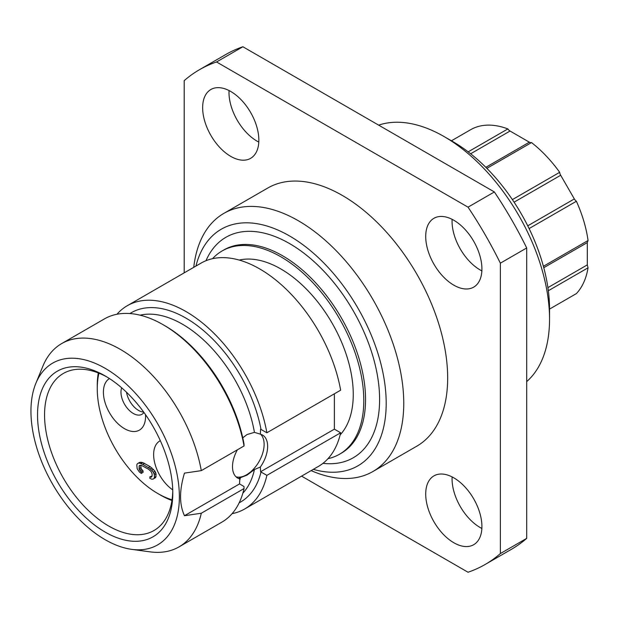 <?xml version="1.0" encoding="UTF-8"?>
<svg xmlns="http://www.w3.org/2000/svg" width="619" height="619" viewBox="0 0 619 619"><rect width="100%" height="100%" fill="white"/><g stroke="black" fill="none" stroke-linecap="round" stroke-linejoin="round"><path stroke-width="0.93" d="M444.156 136.598A149.04 86.049 -120 0 1 549.54 319.133L549.54 308.989A136.621 78.876 -120 0 0 452.938 141.666L444.156 136.598A149.04 86.049 -120 0 0 378.65 125.146M549.54 319.133A149.04 86.049 60 0 1 526.707 381.59M451.421 140.799L470.626 129.711A98.119 56.646 60 0 1 507.874 128.922A4.967 2.871 -120 0 0 510.041 131.035L529.361 142.184A4.967 2.871 -120 0 0 531.512 142.579A98.119 56.646 60 0 1 559.677 172.314A4.967 2.871 -120 0 0 560.682 175.262L574.339 198.931A4.967 2.871 -120 0 0 576.39 201.268L529.098 228.566M559.677 172.314L512.385 199.612M531.512 142.579L486.859 168.36M507.874 128.922L468.157 151.848M576.39 201.268A98.119 56.646 60 0 1 588.05 240.512L587.307 242.586L587.307 264.893L588.042 267.81A98.119 56.646 60 0 1 576.374 293.599L549.54 309.09M588.042 267.81L548.333 290.737M588.05 240.512L543.397 266.294M184.199 272.847L184.199 80.64A285.661 164.925 60 0 1 199.45 69.715L225.796 54.503A285.661 164.925 60 0 1 242.888 46.758L494.372 191.952A285.661 164.925 60 0 1 526.707 247.964L526.707 538.36A285.661 164.925 60 0 1 511.456 549.285L485.11 564.497A285.661 164.925 60 0 1 468.026 572.242L301.569 476.135M452.11 219.335A39.748 22.949 -120 0 0 452.056 221.277A39.748 22.949 -120 0 0 481.868 270.874M452.11 476.916A39.748 22.949 -120 0 0 452.056 478.851A39.748 22.949 -120 0 0 481.868 528.456M229.038 90.544A39.748 22.949 -120 0 0 228.991 92.486A39.748 22.949 -120 0 0 258.796 142.084M199.45 69.715A285.661 164.925 60 0 1 216.542 61.97L468.026 207.164A285.661 164.925 60 0 1 500.361 263.176L500.361 553.572A285.661 164.925 60 0 1 485.11 564.497M372.886 471.531A149.04 86.049 60 0 0 403.758 403.302A149.04 86.049 -120 0 0 338.701 253.318A149.04 86.049 -120 0 0 223.854 213.385L267.764 188.037A149.04 86.049 60 0 1 382.612 227.962A149.04 86.049 60 0 1 447.669 377.954A149.04 86.049 60 0 1 416.804 446.175L372.886 471.531A149.04 86.049 60 0 1 311.125 470.618M481.915 268.932A39.748 22.949 -120 0 0 464.567 228.937A39.748 22.949 -120 0 0 433.942 218.29A39.748 22.949 -120 0 0 425.71 236.481A39.748 22.949 -120 0 0 443.057 276.484A39.748 22.949 -120 0 0 473.69 287.131A39.748 22.949 -120 0 0 481.915 268.932M481.915 526.514A39.748 22.949 -120 0 0 464.567 486.519A39.748 22.949 -120 0 0 433.942 475.872A39.748 22.949 -120 0 0 425.71 494.063A39.748 22.949 -120 0 0 443.057 534.058A39.748 22.949 -120 0 0 473.69 544.712A39.748 22.949 -120 0 0 481.915 526.514M258.85 140.149A39.748 22.949 -120 0 0 241.503 100.154A39.748 22.949 -120 0 0 210.878 89.5A39.748 22.949 -120 0 0 202.645 107.698A39.748 22.949 -120 0 0 219.993 147.693A39.748 22.949 -120 0 0 250.618 158.34A39.748 22.949 -120 0 0 258.85 140.149M242.888 46.758L216.542 61.97M494.372 191.952L468.026 207.164M526.707 247.964L500.361 263.176M526.707 538.36L500.361 553.572M223.854 213.385A149.04 86.049 -120 0 0 193.755 267.331M195.937 266.069A136.621 78.876 -120 0 1 301.538 243.739A136.621 78.876 -120 0 1 386.194 403.302A136.621 78.876 60 0 1 313.307 469.357M222.12 250.95L223.877 249.937A117.37 67.765 -120 0 1 314.32 281.382A117.37 67.765 -120 0 1 365.55 399.503A117.37 67.765 -120 0 1 341.247 453.232L339.491 454.245A117.37 67.765 60 0 0 363.794 400.516A117.37 67.765 -120 0 0 312.564 282.396A117.37 67.765 -120 0 0 222.12 250.95A117.37 67.765 -120 0 0 212.534 258.688M339.491 454.245A117.37 67.765 60 0 1 327.993 458.671M340.148 434.855A102.468 59.161 60 0 0 353.256 394.427A102.468 59.161 -120 0 0 314.259 297.7A102.468 59.161 -120 0 0 239.244 260.073M334.376 393.808L334.376 429.16L340.643 432.782A117.37 67.765 60 0 1 318.414 466.409L244.644 509.004A117.37 67.765 -120 0 0 266.874 475.369L260.584 471.763L260.359 467.036L254.44 469.542L247.066 475.09L239.228 478.178L239.777 478.92L239.553 483.911L243.994 486.503L244.041 488.553L201.291 513.236A117.37 67.765 60 0 1 179.053 546.871A117.37 67.765 60 0 1 149.984 551.846L131.638 549.347A104.951 60.592 60 0 1 30.95 411.163A104.951 60.592 -120 0 1 35.832 383.409L42.843 366.27A117.37 67.765 -120 0 1 61.691 343.576A117.37 67.765 -120 0 1 143.36 366.417A117.37 67.765 -120 0 1 201.291 470.641L184.454 473.125C181.824 482.062 180.524 489.908 180.57 496.662C180.524 503.464 181.816 509.816 184.454 515.72L201.291 513.236M266.874 432.782A117.37 67.765 -120 0 0 208.943 328.55A117.37 67.765 -120 0 0 127.274 305.716L201.043 263.121A117.37 67.765 60 0 1 282.713 285.955A117.37 67.765 60 0 1 340.643 390.187L266.874 432.782L260.584 429.176L260.359 434.167L254.44 432.364A104.325 60.236 -120 0 0 140.118 315.179M127.274 305.716A117.37 67.765 -120 0 0 116.976 314.251M232.102 513.654A117.37 67.765 -120 0 0 244.644 509.004M242.764 437.826L247.066 434.53L254.44 432.364M244.041 445.966A117.37 67.765 -120 0 0 163.122 324.712L164.878 325.726A114.886 66.326 60 0 1 243.994 443.908L244.041 445.966L201.291 470.641M131.638 549.347A104.951 60.592 60 0 0 179.371 496.848A104.951 60.592 -120 0 0 118.624 377.513A104.951 60.592 -120 0 0 35.832 383.409M237.41 449.789A24.837 14.338 120 0 0 237.65 478.054A24.837 14.338 120 0 0 239.777 478.92M239.553 483.911L184.454 515.72M236.017 476.823A24.837 14.338 120 0 0 246.555 474.796A24.837 14.338 120 0 0 262.263 454.516A24.837 14.338 120 0 0 260.607 434.229M260.359 467.036A24.837 14.338 120 0 0 262.487 435.025A24.837 14.338 120 0 0 260.359 434.167M334.376 429.16L260.584 471.763M340.643 432.782L266.874 475.369M163.122 324.712A117.37 67.765 -120 0 0 104.441 318.893L61.691 343.576M179.053 546.871L221.803 522.188A117.37 67.765 -120 0 0 244.041 488.553M172.786 493.049A95.636 55.215 60 0 1 105.16 532.092A95.636 55.215 60 0 1 37.535 414.962A95.636 55.215 60 0 1 105.16 375.919A95.636 55.215 60 0 1 172.786 493.049M172.763 490.983A90.668 52.344 60 0 1 154.007 530.498A90.668 52.344 60 0 1 84.138 506.21A90.668 52.344 60 0 1 44.56 414.962A90.668 52.344 60 0 1 63.339 373.458A90.668 52.344 60 0 1 106.94 376.979M98.305 372.94A89.422 51.632 -120 0 0 97.253 385.56L97.253 388.6A85.701 49.481 60 0 0 157.853 493.552L160.483 495.076A89.422 51.632 60 0 0 171.935 500.485M172.043 499.804A85.701 49.481 60 0 1 157.853 493.552M98.939 373.187A85.701 49.481 -120 0 0 97.253 388.6M109.47 378.565A29.805 17.208 -120 0 0 103.404 392.144A29.805 17.208 -120 0 0 124.481 428.658A29.805 17.208 -120 0 0 145.558 416.486A29.805 17.208 -120 0 0 145.496 414.622M160.329 440.689A29.805 17.208 -120 0 0 153.636 454.617A29.805 17.208 -120 0 0 172.732 489.869M152.112 476.003L149.875 476.847L149.875 478.363L151.74 479.191L153.233 479.036L155.74 477.442L156.112 474.108L154.99 471.183L150.131 466.602L142.656 462.54L139.67 462.331L137.163 463.933L136.791 464.985L137.163 468.745L139.407 472.073L141.279 473.403L143.035 472.39L143.035 470.866L141.163 468.776L140.807 465.233M121.672 387.819A17.386 10.036 -120 0 0 120.968 392.144A17.386 10.036 60 0 0 128.559 409.646A17.386 10.036 60 0 0 141.96 414.304A17.386 10.036 60 0 0 143.948 412.44M143.678 412.068A17.386 10.036 60 0 1 126.508 392.245M141.279 473.403L141.279 471.879L140.157 470.982L139.035 468.56L139.407 465.48L141.279 465.287L148.374 469.132L150.997 471.407L152.112 473.829L152.112 476.112L150.997 477.234L149.875 476.847M143.035 470.866L141.279 471.879M141.163 462.184L137.913 463.345M142.656 462.54L140.9 463.554L139.407 463.198M144.529 463.36L142.772 464.374L140.9 463.554M150.131 466.602L148.374 467.616L142.772 464.374M152.003 467.933L150.247 468.947L148.374 467.616M153.497 469.303L151.74 470.316L150.247 468.947M154.99 471.183L153.233 472.196L151.74 470.316M155.74 472.622L153.984 473.636L153.233 472.196M156.112 474.108L154.355 475.121L153.984 473.636M156.112 476.39L154.355 477.404L154.355 475.121M155.74 477.442L153.984 478.456L154.355 477.404M153.233 479.036L153.984 478.456M151.81 476.769L150.997 477.234M140.792 465.264L139.035 466.277M140.792 467.546L139.035 468.56M141.163 468.776L139.407 469.79M141.913 469.968L140.157 470.982M527.744 225.827L574.339 198.931M514.087 202.165L560.682 175.262M485.822 167.323L529.361 142.184M470.641 153.775L510.041 131.035M547.908 287.634L587.307 264.893M543.776 267.71L587.307 242.586M322.971 463.337A127.305 73.499 -120 0 0 379.602 399.503A127.305 73.499 -120 0 0 306.583 255.268A127.305 73.499 -120 0 0 205.988 260.715M261.009 471.988A109.292 63.099 60 0 1 239.189 502.79M129.928 313.547A109.292 63.099 60 0 1 205.779 332.55A109.292 63.099 60 0 1 261.009 429.393M242.865 493.15A104.325 60.236 -120 0 0 254.44 469.542M240.389 477.651A104.325 60.236 60 0 1 239.677 480.576"/></g></svg>
